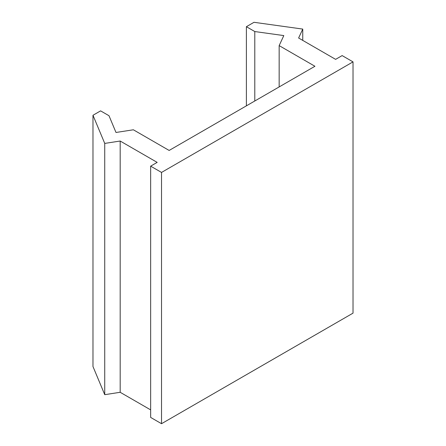 <?xml version="1.0" encoding="UTF-8"?>
<svg xmlns="http://www.w3.org/2000/svg" width="446" height="446" viewBox="0 0 446 446"><rect width="100%" height="100%" fill="white"/><g stroke="black" fill="none" stroke-linecap="round" stroke-linejoin="round"><path stroke-width="0.67" d="M302.756 29.085L254.008 22.3L246.393 26.699L254.794 31.549L283.812 35.585L279.157 45.615L314.937 66.27L169.145 150.447L133.36 129.786L115.993 132.473L108.997 115.72L100.595 110.87L92.98 115.269L104.738 143.411L120.18 141.025L157.176 162.383L150.648 166.152L161.524 172.429L353.02 61.877L342.138 55.594L335.609 59.363L298.619 38.005L302.756 29.085L302.756 40.391M353.02 61.877L353.02 313.142L161.524 423.7L150.648 417.417L150.648 166.152M246.393 26.699L246.393 105.847M254.794 31.549L254.794 100.997M279.157 45.615L279.157 86.931M92.98 115.269L92.98 366.54L104.738 394.682L120.18 392.29L150.648 409.88M104.738 143.411L104.738 394.682M120.18 141.025L120.18 392.29M161.524 172.429L161.524 423.7"/></g></svg>
